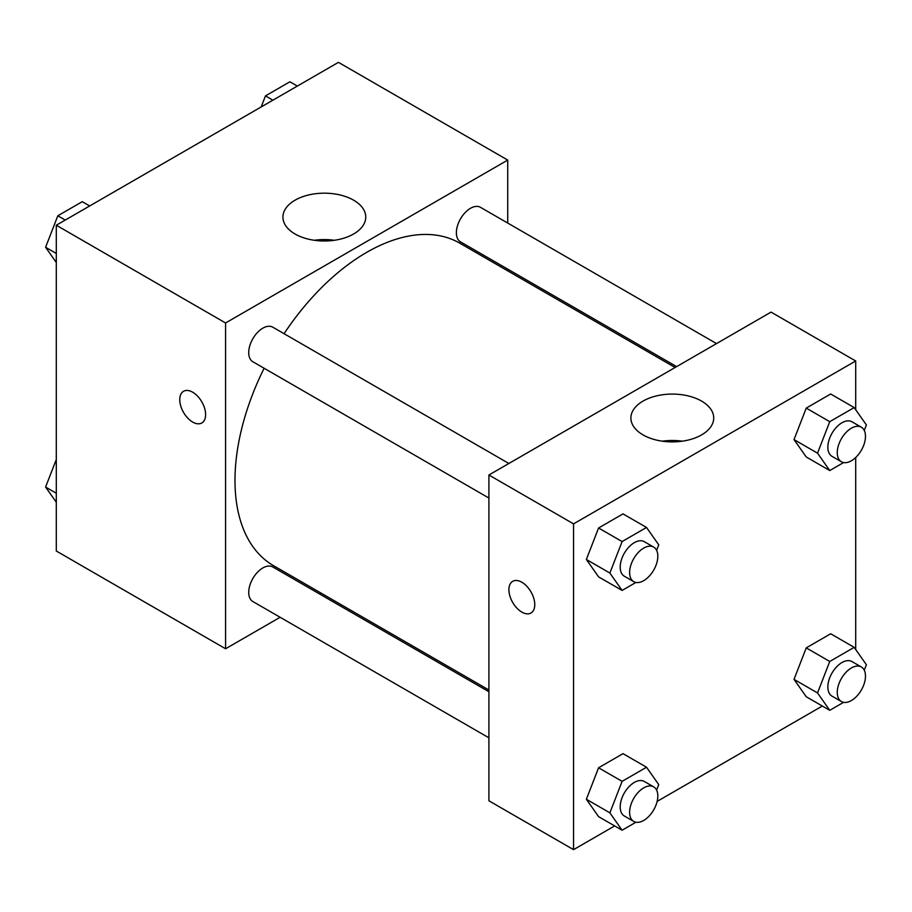 <?xml version="1.0" encoding="UTF-8"?>
<svg xmlns="http://www.w3.org/2000/svg" width="912" height="912" viewBox="0 0 912 912"><rect width="100%" height="100%" fill="white"/><g stroke="black" fill="none" stroke-linecap="round" stroke-linejoin="round"><path stroke-width="1.37" d="M280.121 617.276L225.583 648.763L56.305 551.019L56.305 225.23L338.443 62.347L507.722 160.079L507.722 223.052M507.722 269.12L507.722 270.853M295.055 200.184A41.416 23.906 180 0 1 340.187 194.997A41.416 23.906 180 0 1 365.746 217.09A41.416 23.906 180 0 1 324.33 240.996A41.416 23.906 180 0 1 282.925 217.09A41.416 23.906 180 0 1 295.055 200.184M225.583 648.763L225.583 322.973L56.305 225.23M225.583 322.973L507.722 160.079M334.373 240.289A41.416 23.906 0 0 0 314.298 240.289M183.529 391.294A18.286 10.556 -120 0 0 180.736 405.943A18.286 10.556 -120 0 0 192.683 422.062A18.286 10.556 60 0 1 180.724 405.954A18.286 10.556 60 0 1 183.529 391.294A18.286 10.556 60 0 1 201.814 401.85A18.286 10.556 60 0 1 201.814 422.974A18.286 10.556 60 0 1 192.671 422.062A18.286 10.556 -120 0 0 201.814 422.963M321.526 593.37L320.021 594.236M508.862 463.478L272.802 327.191A19.95 11.514 120 0 0 252.852 338.717A19.95 11.514 120 0 0 252.852 361.745L488.912 498.043M488.912 691.741L272.802 566.979A19.95 11.514 120 0 0 257.435 572.314A19.95 11.514 120 0 0 248.725 592.401A19.95 11.514 120 0 0 252.852 601.532L488.912 737.819M716.524 343.596L480.453 207.309A19.95 11.514 120 0 0 465.086 212.656A19.95 11.514 120 0 0 456.376 232.731A19.95 11.514 120 0 0 460.503 241.862L676.624 366.635M264.115 368.254A186.208 107.502 120 0 0 234.988 480.43A186.208 107.502 120 0 0 273.554 565.679L488.912 690.008M675.119 367.502L459.762 243.162A186.208 107.502 120 0 0 284.065 333.701M614.665 825.919L573.557 849.653L488.912 800.793L488.912 475.004L771.05 312.109L855.695 360.981L855.695 409.727M657.142 801.397L822.316 706.036M586.37 559.478L598.58 576.863L586.37 559.478L598.58 527.991L586.37 559.478L609.877 573.055L622.098 541.568L646.528 527.455L658.749 544.84L656.617 550.335M623.021 513.889L598.58 527.991L623.021 513.889L646.528 527.455M794.021 439.595L806.242 456.969L794.021 439.595L806.242 408.097L794.021 439.595L817.528 453.161L829.749 421.675L854.179 407.573L866.4 424.946L864.268 430.441M830.672 393.995L806.242 408.097L830.672 393.995L854.179 407.573M794.021 679.372L806.242 696.745L794.021 679.372L806.242 647.885L794.021 679.372L817.528 692.949L829.749 661.462L854.179 647.349L866.4 664.734L864.268 670.217M830.672 633.772L806.242 647.885L830.672 633.772L854.179 647.349M573.557 849.653L573.557 523.864L855.695 360.981M855.695 457.493L855.695 649.504M586.37 799.254L598.58 816.639L586.37 799.254L598.58 767.767L586.37 799.254L609.877 812.831L622.098 781.345L646.528 767.243L658.749 784.616L656.617 790.111M623.021 753.665L598.58 767.767L623.021 753.665L646.528 767.243M643.028 434.899A41.416 23.906 180 0 1 630.899 417.992A41.416 23.906 180 0 1 672.304 394.087A41.416 23.906 180 0 1 713.72 417.992A41.416 23.906 180 0 1 688.15 440.074A41.416 23.906 180 0 1 643.028 434.899M573.557 523.864L488.912 475.004M534.763 604.633A18.286 10.556 60 0 1 530.978 613.012A18.286 10.556 60 0 1 512.692 602.456A18.286 10.556 60 0 1 512.692 581.332A18.286 10.556 60 0 1 526.783 586.234A18.286 10.556 60 0 1 534.763 604.633M682.336 441.191A41.416 23.906 0 0 0 662.272 441.191M512.692 581.332A18.286 10.556 -120 0 0 512.692 602.444A18.286 10.556 -120 0 0 530.978 613.012M635.915 582.449L622.098 590.429L609.877 573.055M653.687 547.097L644.282 541.671A19.95 11.514 120 0 0 628.915 547.018A19.95 11.514 120 0 0 620.206 567.093A19.95 11.514 120 0 0 624.332 576.224L633.737 581.651A19.95 11.514 120 0 0 653.687 570.137A19.95 11.514 120 0 0 653.687 547.097A19.95 11.514 120 0 0 638.32 552.444A19.95 11.514 120 0 0 629.611 572.519A19.95 11.514 120 0 0 633.737 581.651M622.098 590.429L598.58 576.863M622.098 541.568L598.58 527.991M843.577 462.566L829.749 470.546L817.528 453.161M861.35 427.215L851.945 421.777A19.95 11.514 120 0 0 836.566 427.124A19.95 11.514 120 0 0 827.857 447.199A19.95 11.514 120 0 0 831.995 456.331L841.4 461.768A19.95 11.514 120 0 0 861.35 450.243A19.95 11.514 120 0 0 861.35 427.215A19.95 11.514 120 0 0 845.971 432.55A19.95 11.514 120 0 0 837.262 452.637A19.95 11.514 120 0 0 841.4 461.768M829.749 470.546L806.242 456.969M829.749 421.675L806.242 408.097M635.915 822.236L622.098 830.216L609.877 812.831M653.687 786.874L644.282 781.447A19.95 11.514 120 0 0 628.915 786.794A19.95 11.514 120 0 0 620.206 806.869A19.95 11.514 120 0 0 624.332 816.001L633.737 821.427A19.95 11.514 120 0 0 653.687 809.913A19.95 11.514 120 0 0 653.687 786.874A19.95 11.514 120 0 0 638.32 792.22A19.95 11.514 120 0 0 629.611 812.296A19.95 11.514 120 0 0 633.737 821.427M622.098 830.216L598.58 816.639M622.098 781.345L598.58 767.767M843.577 702.343L829.749 710.323L817.528 692.949M861.35 666.991L851.945 661.565A19.95 11.514 120 0 0 836.566 666.9A19.95 11.514 120 0 0 827.857 686.987A19.95 11.514 120 0 0 831.995 696.118L841.4 701.545A19.95 11.514 120 0 0 861.35 690.031A19.95 11.514 120 0 0 861.35 666.991A19.95 11.514 120 0 0 845.971 672.338A19.95 11.514 120 0 0 837.262 692.413A19.95 11.514 120 0 0 841.4 701.545M829.749 710.323L806.242 696.745M829.749 661.462L806.242 647.885M56.305 262.496L45.6 247.266L57.821 215.779L82.251 201.677L89.684 205.964M56.305 253.445L45.6 247.266M65.242 220.077L57.821 215.779M261.185 106.955L265.472 95.897L289.902 81.784L297.335 86.081M272.905 100.183L265.472 95.897M56.305 502.273L45.6 487.054L56.305 459.466M56.305 493.232L45.6 487.054"/></g></svg>
